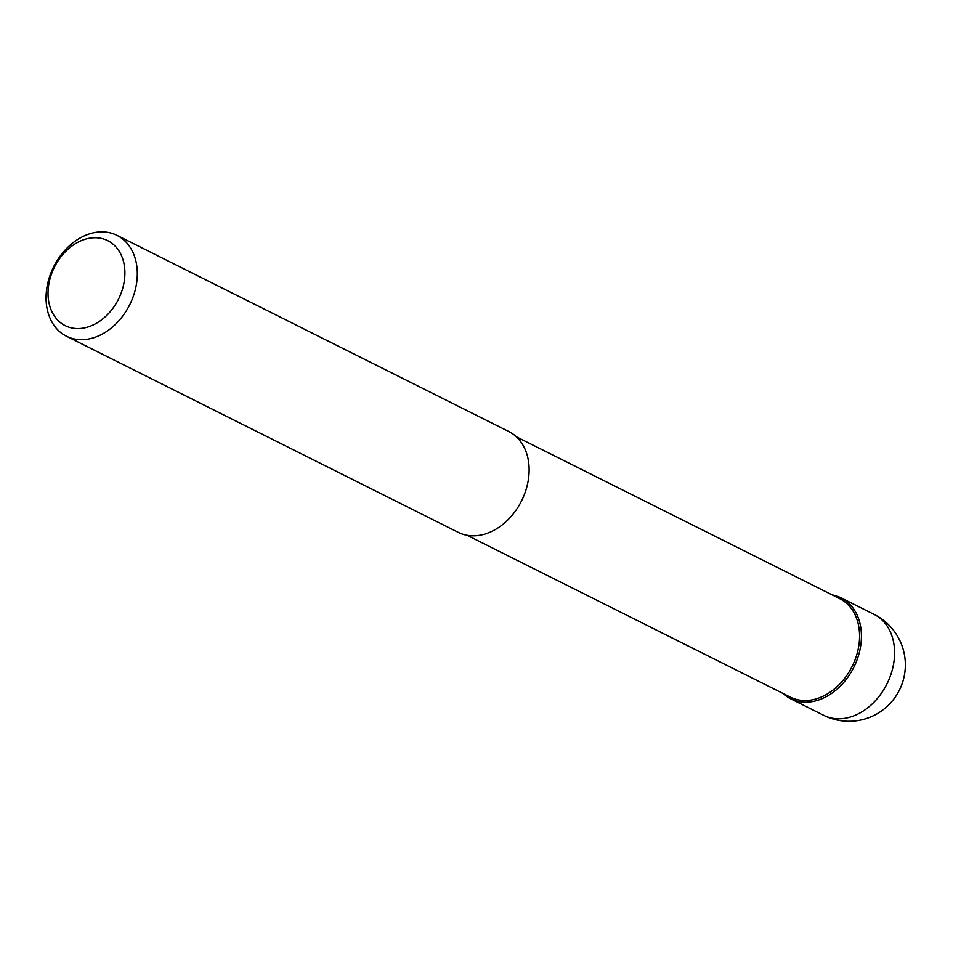 <?xml version="1.0" encoding="UTF-8"?>
<svg xmlns="http://www.w3.org/2000/svg" width="953" height="953" viewBox="0 0 953 953"><rect width="100%" height="100%" fill="white"/><g stroke="black" fill="none" stroke-linecap="round" stroke-linejoin="round"><path stroke-width="1.43" d="M832.243 594.934A56.394 42.504 116.6 0 1 841.046 597.853A56.394 42.504 116.6 0 1 856.795 660.512A56.394 42.504 116.6 0 1 801.33 701.932A56.394 42.504 116.6 0 1 790.561 698.716A56.394 42.504 116.6 0 1 782.949 693.415A56.394 42.504 -63.4 0 0 801.33 701.932A56.394 42.504 -63.4 0 0 858.724 654.735A56.394 42.504 -63.4 0 0 832.243 594.934M467.065 535.276L790.371 697.131A55.06 41.491 -63.4 0 0 800.889 700.264A55.06 41.491 -63.4 0 0 855.044 659.833A55.06 41.491 -63.4 0 0 839.676 598.651L516.359 436.796M66.436 336.206L458.262 532.358A56.394 42.504 -63.4 0 0 469.031 535.574A56.394 42.504 -63.4 0 0 524.495 494.166A56.394 42.504 -63.4 0 0 508.747 431.495L116.933 235.343A56.394 42.504 116.6 0 1 132.67 298.015A56.394 42.504 116.6 0 1 77.205 339.423A56.394 42.504 116.6 0 1 66.436 336.206A56.394 42.504 116.6 0 1 50.688 273.547A56.394 42.504 116.6 0 1 106.152 232.127A56.394 42.504 116.6 0 1 116.933 235.343M98.659 237.964A47.519 35.809 116.6 0 1 122.913 287.568A47.519 35.809 116.6 0 1 74.263 328.356A47.519 35.809 116.6 0 1 50.009 278.752A47.519 35.809 116.6 0 1 98.659 237.964M790.561 698.716L823.714 715.31A56.394 42.504 -63.4 0 0 834.483 718.526A56.394 42.504 -63.4 0 0 889.947 677.106A56.394 42.504 -63.4 0 0 874.199 614.447L841.046 597.853M823.714 715.31A56.394 56.394 0 0 0 902.967 681.121A56.394 56.394 0 0 0 874.199 614.447"/></g></svg>
